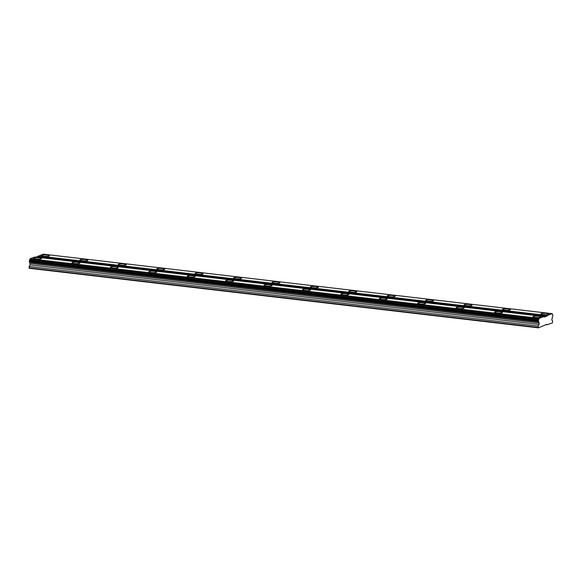 <?xml version="1.0" encoding="UTF-8"?>
<svg xmlns="http://www.w3.org/2000/svg" width="582" height="582" viewBox="0 0 582 582"><rect width="100%" height="100%" fill="white"/><g stroke="black" fill="none" stroke-linecap="round" stroke-linejoin="round"><path stroke-width="0.87" d="M543.21 314.629A3.965 0.706 2.1 0 0 548.819 314.193A3.965 0.706 2.1 0 0 546.505 313.465A3.965 0.706 2.1 0 0 540.896 313.902A3.965 0.706 2.1 0 0 543.21 314.629M43.803 256.211A3.965 0.706 2.1 0 0 49.412 255.774A3.965 0.706 2.1 0 0 47.106 255.047A3.965 0.706 2.1 0 0 41.489 255.483A3.965 0.706 2.1 0 0 43.803 256.211M82.215 260.707A3.965 0.706 2.1 0 0 87.831 260.27A3.965 0.706 2.1 0 0 85.518 259.543A3.965 0.706 2.1 0 0 79.909 259.979A3.965 0.706 2.1 0 0 82.215 260.707M120.634 265.203A3.965 0.706 2.1 0 0 126.243 264.766A3.965 0.706 2.1 0 0 123.937 264.039A3.965 0.706 2.1 0 0 118.321 264.475A3.965 0.706 2.1 0 0 120.634 265.203M159.046 269.692A3.965 0.706 2.1 0 0 164.662 269.255A3.965 0.706 2.1 0 0 162.349 268.528A3.965 0.706 2.1 0 0 156.74 268.964A3.965 0.706 2.1 0 0 159.046 269.692M197.465 274.187A3.965 0.706 2.1 0 0 203.074 273.751A3.965 0.706 2.1 0 0 200.768 273.023A3.965 0.706 2.1 0 0 195.152 273.46A3.965 0.706 2.1 0 0 197.465 274.187M235.877 278.683A3.965 0.706 2.1 0 0 241.494 278.247A3.965 0.706 2.1 0 0 239.18 277.519A3.965 0.706 2.1 0 0 233.571 277.956A3.965 0.706 2.1 0 0 235.877 278.683M274.297 283.172A3.965 0.706 2.1 0 0 279.906 282.736A3.965 0.706 2.1 0 0 277.599 282.008A3.965 0.706 2.1 0 0 271.983 282.445A3.965 0.706 2.1 0 0 274.297 283.172M312.709 287.668A3.965 0.706 2.1 0 0 318.325 287.232A3.965 0.706 2.1 0 0 316.011 286.504A3.965 0.706 2.1 0 0 310.402 286.941A3.965 0.706 2.1 0 0 312.709 287.668M351.128 292.164A3.965 0.706 2.1 0 0 356.744 291.728A3.965 0.706 2.1 0 0 354.431 291A3.965 0.706 2.1 0 0 348.814 291.437A3.965 0.706 2.1 0 0 351.128 292.164M389.547 296.653A3.965 0.706 2.1 0 0 395.156 296.216A3.965 0.706 2.1 0 0 392.843 295.489A3.965 0.706 2.1 0 0 387.234 295.925A3.965 0.706 2.1 0 0 389.547 296.653M427.959 301.149A3.965 0.706 2.1 0 0 433.575 300.712A3.965 0.706 2.1 0 0 431.262 299.985A3.965 0.706 2.1 0 0 425.646 300.421A3.965 0.706 2.1 0 0 427.959 301.149M466.378 305.645A3.965 0.706 2.1 0 0 471.987 305.208A3.965 0.706 2.1 0 0 469.674 304.481A3.965 0.706 2.1 0 0 464.065 304.917A3.965 0.706 2.1 0 0 466.378 305.645M504.79 310.133A3.965 0.706 2.1 0 0 510.407 309.697A3.965 0.706 2.1 0 0 508.093 308.969A3.965 0.706 2.1 0 0 502.477 309.406A3.965 0.706 2.1 0 0 504.79 310.133M535.28 317.416A3.965 0.706 2.1 0 0 540.896 316.979A3.965 0.706 2.1 0 0 538.583 316.259A3.965 0.706 2.1 0 0 532.974 316.695A3.965 0.706 2.1 0 0 535.28 317.416M35.88 259.005A3.965 0.706 2.1 0 0 41.489 258.568A3.965 0.706 2.1 0 0 39.176 257.841A3.965 0.706 2.1 0 0 33.567 258.277A3.965 0.706 2.1 0 0 35.88 259.005M74.292 263.5A3.965 0.706 2.1 0 0 79.909 263.064A3.965 0.706 2.1 0 0 77.595 262.337A3.965 0.706 2.1 0 0 71.979 262.773A3.965 0.706 2.1 0 0 74.292 263.5M112.712 267.989A3.965 0.706 2.1 0 0 118.321 267.553A3.965 0.706 2.1 0 0 116.007 266.825A3.965 0.706 2.1 0 0 110.398 267.262A3.965 0.706 2.1 0 0 112.712 267.989M151.124 272.485A3.965 0.706 2.1 0 0 156.74 272.049A3.965 0.706 2.1 0 0 154.426 271.321A3.965 0.706 2.1 0 0 148.81 271.758A3.965 0.706 2.1 0 0 151.124 272.485M189.543 276.974A3.965 0.706 2.1 0 0 195.152 276.545A3.965 0.706 2.1 0 0 192.846 275.817A3.965 0.706 2.1 0 0 187.229 276.254A3.965 0.706 2.1 0 0 189.543 276.974M227.955 281.47A3.965 0.706 2.1 0 0 233.571 281.033A3.965 0.706 2.1 0 0 231.258 280.306A3.965 0.706 2.1 0 0 225.649 280.742A3.965 0.706 2.1 0 0 227.955 281.47M266.374 285.966A3.965 0.706 2.1 0 0 271.983 285.529A3.965 0.706 2.1 0 0 269.677 284.802A3.965 0.706 2.1 0 0 264.061 285.238A3.965 0.706 2.1 0 0 266.374 285.966M304.786 290.454A3.965 0.706 2.1 0 0 310.402 290.025A3.965 0.706 2.1 0 0 308.089 289.298A3.965 0.706 2.1 0 0 302.48 289.734A3.965 0.706 2.1 0 0 304.786 290.454M343.205 294.95A3.965 0.706 2.1 0 0 348.814 294.514A3.965 0.706 2.1 0 0 346.508 293.786A3.965 0.706 2.1 0 0 340.892 294.223A3.965 0.706 2.1 0 0 343.205 294.95M381.617 299.446A3.965 0.706 2.1 0 0 387.234 299.01A3.965 0.706 2.1 0 0 384.92 298.282A3.965 0.706 2.1 0 0 379.311 298.719A3.965 0.706 2.1 0 0 381.617 299.446M420.037 303.935A3.965 0.706 2.1 0 0 425.646 303.498A3.965 0.706 2.1 0 0 423.34 302.778A3.965 0.706 2.1 0 0 417.723 303.215A3.965 0.706 2.1 0 0 420.037 303.935M458.449 308.431A3.965 0.706 2.1 0 0 464.065 307.994A3.965 0.706 2.1 0 0 461.752 307.267A3.965 0.706 2.1 0 0 456.143 307.703A3.965 0.706 2.1 0 0 458.449 308.431M496.868 312.927A3.965 0.706 2.1 0 0 502.477 312.49A3.965 0.706 2.1 0 0 500.171 311.763A3.965 0.706 2.1 0 0 494.555 312.199A3.965 0.706 2.1 0 0 496.868 312.927M538.11 327.397L29.1 267.858L29.304 268.302L538.314 327.841L546.694 324.378L546.898 324.821L552.398 322.879L552.689 320.929L551.787 319.976L552.449 316.979A1.099 0.444 -83.3 0 1 552.791 316.113L552.835 314.986A1.099 0.444 -83.3 0 1 552.544 314.345L552.245 313.698L547.24 315.459L547 316.055L544.359 316.986L544.155 316.55L539.143 318.31L538.794 319.183A1.099 0.444 -83.3 0 1 538.452 320.049L538.408 321.177A1.099 0.444 -83.3 0 1 538.699 321.824L539.15 324.421L538.161 326.051L538.314 327.841M29.1 267.858L29.151 266.512L30.14 264.883L29.689 262.286A1.099 0.444 96.7 0 0 29.398 261.638L29.442 260.51A1.099 0.444 96.7 0 0 29.784 259.645L30.14 258.772L35.146 257.011L544.155 316.55M36.244 257.135L43.243 254.159L552.245 313.698M547.24 315.459L38.23 255.92M37.99 256.524L547 316.055M539.143 318.31L30.14 258.772M29.689 262.286L538.699 321.824M539.208 322.937L30.199 263.399M30.14 264.883L539.15 324.421M538.161 326.051L29.151 266.512M545.8 324.691L546.898 324.821M538.794 319.183L29.784 259.645M29.398 261.638L538.408 321.177M538.452 320.049L29.442 260.51M29.333 261.5L538.343 321.038M538.372 320.245L29.362 260.707"/></g></svg>
